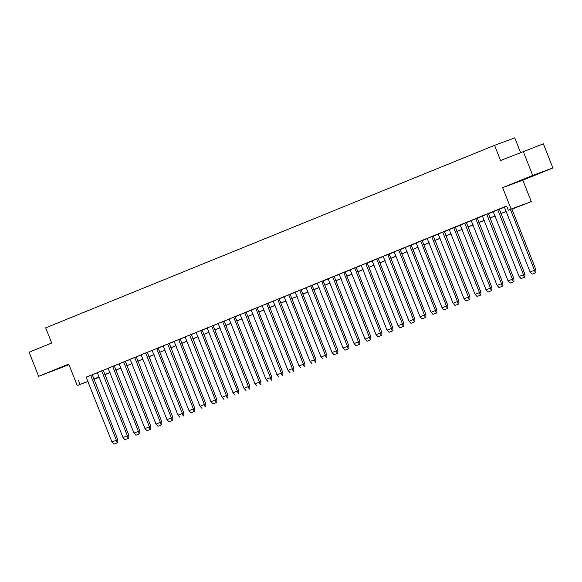 <?xml version="1.0" encoding="UTF-8"?>
<svg xmlns="http://www.w3.org/2000/svg" width="582" height="582" viewBox="0 0 582 582"><rect width="100%" height="100%" fill="white"/><g stroke="black" fill="none" stroke-linecap="round" stroke-linejoin="round"><path stroke-width="0.87" d="M56.018 369.468L67.628 364.972L56.018 369.468M527.307 177.837L538.925 173.341L527.307 177.837M88.02 381.486L77.202 385.495L68.727 364.085L38.645 376.314L29.1 352.212L51.703 343.016L45.702 327.841L494.562 145.333L500.571 160.508L543.355 143.834L552.9 167.943L532.719 175.422L502.637 187.659L511.112 209.069L531.293 201.583L511.927 209.142M523.174 151.313L532.719 175.422M38.645 376.314L68.974 364.71M502.637 187.659L522.818 180.173L552.9 167.943M522.818 180.173L531.293 201.583M99.136 377.303L93.877 379.311M520.504 152.404L514.743 137.854L494.562 145.333M128.818 438.122L124.955 439.672L128.818 438.122L128.811 435.271L103.276 370.239L97.289 372.618M150.825 429.181L146.962 430.724L150.825 429.181L150.818 426.322L125.283 361.291L119.106 363.743L144.991 428.578L149.392 426.853L123.66 361.888M172.832 420.233L168.962 421.775L172.832 420.233L172.825 417.381L147.29 352.343L141.113 354.794L166.998 419.629L171.399 417.905L145.667 352.939M194.839 411.285L190.969 412.827L194.839 411.285L194.817 408.404L169.297 343.395L163.12 345.846L188.997 410.681L193.406 408.957L167.674 343.998M216.846 402.337L212.976 403.879L216.846 402.337L216.824 399.456L191.296 334.446L185.12 336.898L211.004 401.733L215.413 400.009L189.681 335.05M213.121 325.578L207.127 327.95L233.011 392.785L237.42 391.06L211.688 326.102M235.128 316.63L229.133 319.001L255.018 383.836L259.419 382.112L233.695 317.154M257.135 307.682L251.14 310.053L277.025 374.888L281.426 373.164L255.702 308.205M279.134 298.733L273.147 301.105L299.032 365.947L303.433 364.223L277.701 299.257M301.141 289.785L295.154 292.164L321.038 356.999L325.44 355.275L299.708 290.309M323.148 280.837L317.161 283.216L343.045 348.051L347.447 346.326L321.715 281.361M345.155 271.889L339.161 274.268L365.045 339.102L369.454 337.378L343.722 272.412M367.162 262.94L361.167 265.319L387.052 330.154L391.46 328.43L365.729 263.464M389.169 253.992L383.174 256.371L409.059 321.206L413.46 319.482L387.736 254.516M411.176 245.044L405.181 247.423L431.066 312.258L435.467 310.533L409.743 245.568M458.907 303.913L455.044 305.455L458.907 303.913L458.9 301.061L433.364 236.023L427.188 238.475L453.072 303.309L457.474 301.585L431.742 236.619M480.914 294.965L477.051 296.507L480.914 294.965L480.907 292.113L455.371 227.075L449.195 229.526L475.079 294.361L479.481 292.637L453.749 227.678M502.921 286.017L499.05 287.559L502.921 286.017L502.913 283.165L477.378 218.126L471.202 220.578L497.086 285.413L501.488 283.689L475.756 218.73M524.928 277.068L521.057 278.618L524.928 277.068L524.906 274.187L499.385 209.178L493.209 211.63L519.086 276.465L523.494 274.74L497.763 209.782M92.116 374.859L97.332 372.735M103.116 370.385L108.332 368.261M114.123 365.911L119.339 363.786M125.123 361.437L130.339 359.312M136.13 356.962L141.346 354.838M147.13 352.488L152.346 350.364M158.137 348.014L163.353 345.897M169.136 343.54L174.353 341.423M180.136 339.066L185.352 336.949M191.143 334.592L196.36 332.475M202.143 330.118L207.359 328.001M213.15 325.644L218.366 323.527M224.15 321.169L229.366 319.052M235.157 316.695L240.373 314.578M246.157 312.221L251.373 310.104M257.157 307.747L262.373 305.63M268.164 303.273L273.38 301.156M279.164 298.799L284.38 296.682M290.171 294.332L295.387 292.208M301.17 289.858L306.387 287.734M312.178 285.384L317.394 283.259M323.177 280.91L328.394 278.785M334.177 276.435L339.393 274.311M345.184 271.961L350.4 269.837M356.184 267.487L361.4 265.363M367.191 263.013L372.407 260.889M378.191 258.539L383.407 256.415M389.198 254.065L394.414 251.941M400.198 249.591L405.414 247.466M411.205 245.117L416.414 242.992M422.205 240.642L427.421 238.518M433.204 236.168L438.421 234.051M444.212 231.694L449.428 229.577M455.211 227.22L460.427 225.103M466.218 222.746L471.435 220.629M477.218 218.272L482.434 216.155M488.225 213.798L493.441 211.681M499.225 209.324L504.441 207.207M511.898 209.069L517.158 206.923L508.297 210.211L506.624 205.999L86.318 377.18M504.398 207.09L506.682 206.152M513.921 281.543L510.058 283.092L513.921 281.543L513.913 278.691L488.378 213.652L482.391 216.038M491.914 290.491L488.051 292.033L491.914 290.491L491.899 287.61L466.371 222.6L460.195 225.052L486.079 289.887L490.488 288.163L464.756 223.204M469.914 299.439L466.044 300.981L469.914 299.439L469.892 296.558L444.364 231.549L438.188 234L464.072 298.835L468.481 297.111L442.749 232.153M422.176 240.57L416.181 242.949L442.065 307.783L446.474 306.059L420.742 241.094M400.169 249.518L394.181 251.897L420.066 316.732L424.467 315.007L398.735 250.042M378.162 258.466L372.174 260.845L398.059 325.68L402.46 323.956L376.729 258.99M356.162 267.414L350.168 269.793L376.052 334.628L380.453 332.904L354.722 267.938M334.155 276.363L328.161 278.742L354.045 343.576L358.447 341.852L332.722 276.887M312.148 285.311L306.154 287.69L332.038 352.525L336.44 350.8L310.715 285.835M290.142 294.259L284.147 296.638L310.031 361.473L314.44 359.749L288.708 294.783M268.135 303.207L262.14 305.579L288.025 370.414L292.433 368.69L266.702 303.731M246.128 312.156L240.14 314.527L266.025 379.362L270.426 377.638L244.695 312.68M224.121 321.104L218.134 323.476L244.018 388.31L248.419 386.586L222.688 321.628M202.114 330.052L196.127 332.424L222.011 397.259L226.413 395.534L200.681 330.576M180.114 338.993L174.12 341.372L200.004 406.207L204.406 404.483L178.674 339.524M158.108 347.941L152.113 350.32L177.997 415.155L182.399 413.431L156.674 348.473M161.832 424.707L157.962 426.25L161.832 424.707L161.818 421.848L136.283 356.817L130.106 359.269L155.991 424.103L160.399 422.379L134.668 357.413M139.826 433.655L135.955 435.198L139.826 433.655L139.804 430.767L114.276 365.765L108.099 368.217L133.984 433.052L138.392 431.327L112.661 366.362M117.819 442.596L113.948 444.146L117.819 442.596L117.797 439.716L92.269 374.713L86.092 377.165L111.977 442L116.385 440.276L90.654 375.31M508.297 210.211L511.112 209.069M77.202 385.495L87.984 381.399M78.359 380.133L80.025 384.346M93.782 379.071L98.998 376.954M104.789 374.597L110.005 372.48M115.789 370.123L121.005 368.006M126.796 365.649L132.012 363.532M137.796 361.175L143.012 359.058M148.796 356.701L154.012 354.584M159.803 352.226L165.019 350.109M170.802 347.752L176.019 345.635M181.81 343.278L187.026 341.161M192.809 338.811L198.025 336.687M203.816 334.337L209.033 332.213M214.816 329.863L220.032 327.739M225.823 325.389L231.039 323.265M236.823 320.915L242.039 318.791M247.823 316.441L253.039 314.316M258.83 311.967L264.046 309.842M269.83 307.492L275.046 305.368M280.837 303.018L286.053 300.894M291.837 298.544L297.053 296.42M302.844 294.07L308.06 291.946M313.844 289.596L319.06 287.472M324.843 285.122L330.059 282.998M335.85 280.648L341.067 278.531M346.85 276.174L352.066 274.057M357.857 271.699L363.073 269.582M368.857 267.225L374.073 265.108M379.864 262.751L385.08 260.634M390.864 258.277L396.08 256.16M401.864 253.803L407.08 251.686M412.871 249.329L418.087 247.212M423.871 244.855L429.087 242.738M434.878 240.381L440.094 238.264M445.877 235.906L451.094 233.789M456.885 231.432L462.101 229.315M467.884 226.965L473.101 224.841M478.884 222.491L484.1 220.367M489.891 218.017L495.107 215.893M500.891 213.543L506.107 211.419M93.848 379.224L99.129 377.267M506.136 211.492L500.92 213.616M495.137 215.966L489.92 218.09M484.137 220.44L478.921 222.564M473.13 224.914L467.913 227.038M462.13 229.388L456.914 231.512M451.123 233.862L445.907 235.986M440.123 238.336L434.907 240.461M429.116 242.81L423.9 244.935M418.116 247.285L412.9 249.409M407.116 251.759L401.9 253.883M396.109 256.233L390.893 258.357M385.109 260.707L379.893 262.831M374.102 265.181L368.886 267.305M363.103 269.655L357.886 271.779M352.095 274.129L346.879 276.246M341.096 278.603L335.879 280.72M330.096 283.078L324.88 285.195M319.089 287.552L313.873 289.669M308.089 292.026L302.873 294.143M297.082 296.5L291.866 298.617M286.082 300.974L280.866 303.091M275.075 305.448L269.859 307.565M264.075 309.922L258.859 312.039M253.068 314.396L247.859 316.513M242.068 318.871L236.852 320.988M231.069 323.345L225.852 325.462M220.061 327.812L214.845 329.936M209.062 332.286L203.846 334.41M198.055 336.76L192.838 338.884M187.055 341.234L181.839 343.358M176.048 345.708L170.832 347.832M165.048 350.182L159.832 352.306M154.048 354.656L148.832 356.781M143.041 359.13L137.825 361.255M132.041 363.605L126.825 365.729M121.034 368.079L115.818 370.203M110.034 372.553L104.818 374.677M99.027 377.027L93.811 379.151M535.927 272.594L532.064 274.144L535.927 272.594L535.92 269.742L511.833 208.902M535.236 272.849L534.494 270.266M504.39 207.083L530.093 271.99L534.465 270.215L510.399 209.433M530.093 271.99L532.064 274.144M524.237 277.323L523.494 274.74M519.086 276.465L521.057 278.618M513.229 281.797L512.487 279.215M482.383 216.031L508.086 280.939L512.458 279.164L486.763 214.256M508.086 280.939L510.058 283.092M502.23 286.271L501.488 283.689M497.086 285.413L499.05 287.559M491.223 290.745L490.488 288.163M486.079 289.887L488.051 292.033M480.223 295.22L479.481 292.637M475.079 294.361L477.051 296.507M469.216 299.694L468.481 297.111M464.072 298.835L466.044 300.981M458.216 304.168L457.474 301.585M453.072 303.309L455.044 305.455M447.907 308.387L444.037 309.93L447.907 308.387L447.893 305.528L422.176 240.562M447.216 308.642L446.474 306.059M442.065 307.783L444.037 309.93M436.9 312.861L433.037 314.404L436.9 312.861L436.893 310.002L411.168 245.037M436.209 313.116L435.467 310.533M431.066 312.258L433.037 314.404M425.9 317.336L422.03 318.878L425.9 317.336L425.893 314.476L400.169 249.511M425.209 317.59L424.467 315.007M420.066 316.732L422.03 318.878M414.893 321.802L411.03 323.352L414.893 321.802L414.879 318.921L389.162 253.985M414.202 322.064L413.46 319.482M409.059 321.206L411.03 323.352M403.893 326.276L400.03 327.826L403.893 326.276L403.886 323.425L378.162 258.459M403.202 326.538L402.46 323.956M398.059 325.68L400.03 327.826M392.894 330.751L389.023 332.3L392.894 330.751L392.872 327.87L367.162 262.933M392.195 331.012L391.46 328.43M387.052 330.154L389.023 332.3M381.887 335.225L378.024 336.774L381.887 335.225L381.879 332.373L356.155 267.407M381.195 335.487L380.453 332.904M376.052 334.628L378.024 336.774M370.887 339.699L367.016 341.248L370.887 339.699L370.865 336.818L345.155 271.881M370.196 339.961L369.454 337.378M365.045 339.102L367.016 341.248M359.88 344.173L356.017 345.723L359.88 344.173L359.872 341.321L334.148 276.355M359.189 344.435L358.447 341.852M354.045 343.576L356.017 345.723M348.88 348.647L345.01 350.197L348.88 348.647L348.873 345.795L323.148 280.83M348.189 348.909L347.447 346.326M343.045 348.051L345.01 350.197M337.873 353.121L334.01 354.671L337.873 353.121L337.858 350.24L312.141 285.304M337.182 353.383L336.44 350.8M332.038 352.525L334.01 354.671M301.141 289.778L326.866 354.744L326.873 357.595L326.182 357.85L325.44 355.275M326.873 357.595L326.182 357.85M321.038 356.999L323.01 359.145M290.142 294.252L315.851 359.189L315.873 362.069L315.175 362.324L314.44 359.749M315.873 362.069L315.175 362.324M310.031 361.473L312.003 363.619M279.134 298.726L304.859 363.692L304.866 366.544L304.175 366.798L303.433 364.223M304.866 366.544L304.175 366.798M299.032 365.947L301.003 368.093M268.135 303.2L293.845 368.137L293.866 371.018L293.168 371.272L292.433 368.69M293.866 371.018L293.168 371.272M288.025 370.414L289.996 372.567M257.128 307.674L282.852 372.64L282.859 375.492L282.168 375.746L281.426 373.164M282.859 375.492L282.168 375.746M277.025 374.888L278.996 377.041M246.128 312.148L271.838 377.085L271.859 379.966L271.168 380.221L270.426 377.638M271.859 379.966L271.168 380.221M266.025 379.362L267.989 381.516M235.121 316.623L260.838 381.559L260.852 384.44L260.161 384.695L259.419 382.112M260.852 384.44L260.161 384.695M255.018 383.836L256.989 385.99M224.121 321.097L249.845 386.062L249.853 388.914L249.161 389.169L248.419 386.586M249.853 388.914L249.161 389.169M244.018 388.31L245.982 390.464M213.121 325.571L238.831 390.507L238.853 393.388L238.154 393.643L237.42 391.06M238.853 393.388L238.154 393.643M233.011 392.785L234.983 394.938M202.114 330.045L227.838 395.011L227.846 397.862L227.155 398.117L226.413 395.534M227.846 397.862L227.155 398.117M222.011 397.259L223.983 399.412M216.148 402.591L215.413 400.009M211.004 401.733L212.976 403.879M180.107 338.993L205.832 403.959L205.839 406.811L205.148 407.065L204.406 404.483M205.839 406.811L205.148 407.065M200.004 406.207L201.976 408.353M194.148 411.539L193.406 408.957M188.997 410.681L190.969 412.827M158.1 347.941L183.825 412.907L183.832 415.759L183.141 416.014L182.399 413.431M183.832 415.759L183.141 416.014M177.997 415.155L179.969 417.301M172.141 420.488L171.399 417.905M166.998 419.629L168.962 421.775M161.134 424.962L160.399 422.379M155.991 424.103L157.962 426.25M150.134 429.436L149.392 426.853M144.991 428.578L146.962 430.724M139.127 433.91L138.392 431.327M133.984 433.052L135.955 435.198M139.804 430.767L138.356 431.277M128.127 438.384L127.385 435.802M97.281 372.618L122.984 437.526L127.356 435.743L101.654 370.836M122.984 437.526L124.955 439.672M128.797 435.241L127.356 435.743M117.128 442.858L116.385 440.276M111.977 442L113.948 444.146M117.797 439.716L116.356 440.218M535.898 269.684L534.465 270.215M524.891 274.158L523.465 274.689M513.891 278.632L512.458 279.164M502.884 283.107L501.458 283.638M491.885 287.581L490.451 288.112M480.885 292.055L479.452 292.586M469.878 296.529L468.445 297.06M458.878 301.003L457.445 301.534M447.871 305.477L446.445 306.008M436.871 309.951L435.438 310.482M425.864 314.425L424.438 314.957M414.864 318.9L413.431 319.423M403.864 323.374L402.431 323.898M392.857 327.841L391.424 328.372M381.857 332.315L380.424 332.846M370.85 336.789L369.425 337.32M359.851 341.263L358.417 341.794M348.844 345.737L347.418 346.268M337.844 350.211L336.411 350.742M326.844 354.685L325.411 355.216M315.837 359.159L314.404 359.691M304.837 363.634L303.404 364.165M293.83 368.108L292.397 368.639M282.83 372.582L281.397 373.113M271.823 377.056L270.397 377.587M260.823 381.53L259.39 382.061M249.823 386.004L248.39 386.535M238.816 390.478L237.383 391.009M227.817 394.952L226.383 395.484M216.81 399.427L215.376 399.958M205.81 403.901L204.377 404.432M194.803 408.375L193.377 408.906M183.803 412.849L182.37 413.38M172.796 417.323L171.37 417.854M161.796 421.797L160.363 422.328M150.796 426.271L149.363 426.802"/></g></svg>
